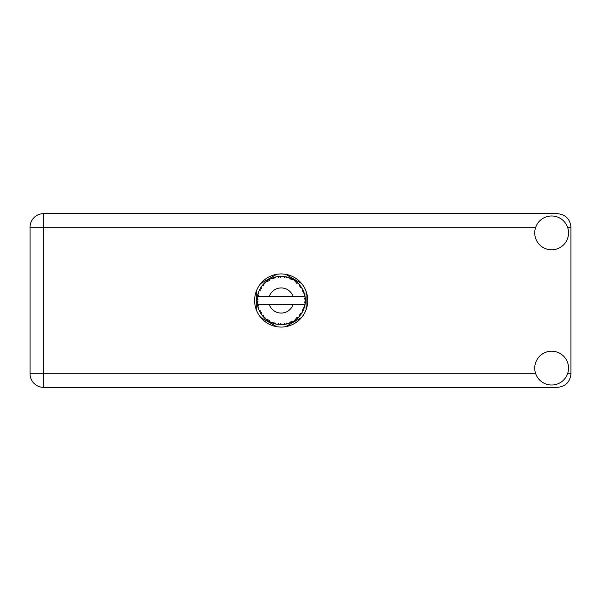 <?xml version="1.0" encoding="UTF-8"?>
<svg xmlns="http://www.w3.org/2000/svg" width="601" height="601" viewBox="0 0 601 601"><rect width="100%" height="100%" fill="white"/><g stroke="black" fill="none" stroke-linecap="round" stroke-linejoin="round"><path stroke-width="0.9" d="M276.685 274.319L260.759 283.514M301.604 283.514L285.678 274.319M306.104 309.695L306.104 291.305M285.678 326.681L301.604 317.486M260.759 317.486L276.685 326.681M256.259 291.305L256.259 309.695M551.635 385.016A16.903 16.903 0 0 0 568.538 368.113A16.903 16.903 0 0 0 551.635 351.209A16.903 16.903 0 0 0 534.732 368.113A16.903 16.903 0 0 0 551.635 385.016M551.635 249.791A16.903 16.903 0 0 0 568.538 232.887A16.903 16.903 0 0 0 551.635 215.984A16.903 16.903 0 0 0 534.732 232.887A16.903 16.903 0 0 0 551.635 249.791M281.185 273.936A26.564 26.564 0 0 0 254.621 300.5A26.564 26.564 0 0 0 281.185 327.064A26.564 26.564 0 0 0 307.742 300.5A26.564 26.564 0 0 0 281.185 273.936M535.716 227.186L43.572 227.186L43.572 373.814L30.05 373.814A13.522 13.522 0 0 0 43.572 387.337A13.522 13.522 0 0 1 30.05 373.814L30.05 227.186A13.522 13.522 0 0 1 43.572 213.663L557.428 213.663C565.586 214.527 570.094 219.034 570.95 227.186L570.95 373.814C570.094 381.966 565.586 386.473 557.428 387.337L43.572 387.337L43.572 373.814L535.716 373.814M304.872 305.165L305.105 303.775A24.145 24.145 0 0 0 305.173 303.28L305.316 301.386A24.145 24.145 0 0 0 305.316 299.614L305.308 299.486M305.248 302.461L305.3 301.725M257.596 295.339L257.476 295.925M257.581 295.392L257.386 296.421M259.609 289.652L259.354 290.17M259.594 289.682L259.144 290.629M267.498 280.599L266.754 281.14M275.235 277.099L273.958 277.459A24.145 24.145 0 0 0 273.478 277.617L273.057 277.76M272.899 277.82L272.23 278.075M272.14 278.105L271.712 278.286L273.139 278.759L273.478 277.617L271.75 278.301M280.314 276.37L279.916 276.385A24.145 24.145 0 0 0 279.412 276.415L277.97 276.565M278.781 276.475L278.083 276.55M286.339 276.911L285.956 276.828A24.145 24.145 0 0 0 285.46 276.738L285.25 276.7M284.972 276.655L284.258 276.55M284.799 276.625L283.747 276.49M292.762 279.307L291.688 278.759A24.145 24.145 0 0 0 291.237 278.541L291.042 278.458M290.907 278.398L290.433 278.195M296.09 281.508L295.692 281.2M301.093 286.842L300.868 286.512A24.145 24.145 0 0 0 300.568 286.106L300.538 286.068M300.184 285.595L299.741 285.054M300.064 285.452L299.471 284.731M305.015 296.616L304.91 296.038M304.88 295.857L304.775 295.361L304.061 296.639L293.13 296.639A12.553 12.553 0 0 0 269.233 296.639L293.13 296.639M305.316 301.386L304.294 302.258L305.173 303.227M305.233 302.641L305.278 302.07M290.133 322.925L291.237 322.459A24.145 24.145 0 0 0 291.688 322.241L293.363 321.347A24.145 24.145 0 0 0 294.858 320.401L296.376 319.266A24.145 24.145 0 0 0 296.766 318.943L298.164 317.666A24.145 24.145 0 0 0 299.381 316.374L300.568 314.894A24.145 24.145 0 0 0 300.868 314.488L301.897 312.903A24.145 24.145 0 0 0 302.754 311.348L303.543 309.62A24.145 24.145 0 0 0 303.723 309.154L303.798 308.959M304.294 307.487L304.129 308.012M301.897 312.903L300.47 313.361L300.891 314.451M301.229 313.962L301.544 313.482M301.469 313.602L301.807 313.053M293.363 321.347L291.891 321.062L291.688 322.241L292.094 322.038M292.649 321.753L293.205 321.437M288.645 323.466L289.366 323.218M280.434 324.638L281.809 324.638A24.145 24.145 0 0 0 283.582 324.525L285.46 324.262A24.145 24.145 0 0 0 285.956 324.172L286.001 324.164M279.014 324.548L279.412 324.585A24.145 24.145 0 0 0 279.916 324.615L279.968 324.615M271.75 322.699L273.478 323.383A24.145 24.145 0 0 0 273.958 323.541L274.003 323.556M274.642 323.744L275.235 323.901M275.198 323.894L275.611 323.999M264.2 317.666L264.658 318.109M258.032 307.366L258.287 308.178M257.048 301.394L257.085 302.085M304.331 307.359L303.062 308.155L303.723 309.154L304.331 307.359A24.145 24.145 0 0 0 304.775 305.639L304.061 304.361L293.13 304.361A12.553 12.553 0 0 1 269.233 304.361L257.348 304.361A24.145 24.145 0 0 0 257.356 304.406L257.371 304.527M257.529 305.368L257.731 306.262L258.513 305.353L257.356 304.406L257.634 305.856M257.641 305.894L257.731 306.262A24.145 24.145 0 0 0 257.859 306.75L258.422 308.561A24.145 24.145 0 0 0 259.069 310.206L259.902 311.911L260.436 310.837L259.211 310.522M259.579 311.295L259.902 311.911A24.145 24.145 0 0 0 260.143 312.355L261.142 313.97A24.145 24.145 0 0 0 262.179 315.405L262.404 315.683M262.892 316.269L263.411 316.847L263.659 315.675L262.179 315.405L263.411 316.847A24.145 24.145 0 0 0 263.756 317.215L263.899 317.366M273.102 323.255L273.478 323.383L273.139 322.241L271.712 322.714L272.599 323.068M274.912 322.82L273.958 323.541L275.791 324.037L274.912 322.82M275.761 323.999L275.791 324.037A24.145 24.145 0 0 0 277.534 324.367L277.662 324.39M277.534 324.367L279.412 324.585L278.796 323.556L277.534 324.367L278.038 324.442M281.809 324.638L280.659 323.676L279.983 324.615M284.776 324.382L285.46 324.262L284.604 323.428L283.71 324.517M287.684 323.759L286.437 323.075L285.956 324.172L286.392 324.082M287.796 323.721A24.145 24.145 0 0 0 289.479 323.173L289.607 323.128M290.2 321.858L289.479 323.173L291.237 322.459L290.2 321.858M295.932 319.619L296.376 319.266L295.226 318.943L294.971 320.325M298.164 317.666L296.669 317.749L296.819 318.906M300.147 315.45L300.568 314.894L299.373 314.871L299.463 316.276M303.265 310.266L303.543 309.62L302.371 309.898L302.814 311.228M258.422 308.561L258.978 307.164L257.874 306.81M261.142 313.925L261.337 312.475L260.248 312.535M264.936 317.035L263.756 317.215L265.116 318.53L264.936 317.035M265.109 318.485L265.116 318.53A24.145 24.145 0 0 0 266.483 319.657L268.031 320.754L267.978 319.559L266.483 319.657L268.031 320.754A24.145 24.145 0 0 0 268.459 321.024L268.632 321.129M269.564 320.558L268.459 321.024L270.104 321.956L269.564 320.558M270.089 321.918L270.104 321.956A24.145 24.145 0 0 0 271.712 322.714L271.832 322.76M266.491 319.664L266.912 319.98M266.942 320.002L266.483 319.657M272.621 323.075L272.997 323.218M260.338 288.307L260.143 288.645A24.145 24.145 0 0 0 259.902 289.089L259.069 290.794A24.145 24.145 0 0 0 258.422 292.439L257.859 294.25A24.145 24.145 0 0 0 257.731 294.738L257.356 296.594A24.145 24.145 0 0 0 257.13 298.359L257.033 300.245A24.145 24.145 0 0 0 257.033 300.755L257.04 300.816M257.048 299.681L257.033 300.245L258.032 299.351L257.115 298.487M257.356 304.444L257.431 304.85M257.476 305.09L257.566 305.548M259.069 310.206L259.294 310.694M262.224 315.412L263.411 316.847M257.093 298.787L257.13 298.359M258.009 293.709L257.859 294.25L258.978 293.836L258.377 292.567M257.093 302.183L257.055 301.574M257.16 302.611L258.032 301.649L257.033 300.755L257.13 302.641A24.145 24.145 0 0 0 257.348 304.361M257.859 306.75L257.979 307.179M259.114 310.229L259.902 311.911M257.386 296.563L258.513 295.647L257.716 294.798M257.859 294.25L258.302 292.785M260.902 287.398L260.368 288.255M264.034 283.499L263.756 283.785A24.145 24.145 0 0 0 263.411 284.153L262.179 285.595A24.145 24.145 0 0 0 261.142 287.03L260.857 287.458M257.033 300.755L257.055 301.559M257.356 304.406L257.529 305.346M257.386 304.437L257.731 306.262M258.422 292.439L258.242 292.95M259.114 290.771L260.436 290.163L259.872 289.149M260.541 287.977L260.143 288.645L261.337 288.525L261.142 287.03L260.143 288.645M271.712 278.286A24.145 24.145 0 0 0 270.104 279.044L268.459 279.976A24.145 24.145 0 0 0 268.031 280.246L266.483 281.343A24.145 24.145 0 0 0 265.116 282.47L264.094 283.439M264.245 283.289L263.756 283.785L264.936 283.965L265.018 282.56M257.16 298.389L257.033 300.245M262.224 285.588L263.659 285.325L263.366 284.205M263.756 283.785L264.853 282.71M265.116 282.47L264.553 282.988M268.707 279.826L269.564 280.442L269.992 279.104M304.887 305.083L305.105 303.775L304.264 304.361M305.278 298.922L305.173 297.72L304.294 298.742L305.316 299.614L305.293 299.163M305.21 298.104L305.173 297.72A24.145 24.145 0 0 0 305.105 297.225L305.098 297.157M304.114 296.639L305.105 297.225L305.038 296.781M261.142 287.03L260.496 288.044M266.483 281.343L267.978 281.441L267.978 280.284M269.631 279.292L269.128 279.578M277.534 276.633L278.796 277.444L279.412 276.415L277.534 276.633A24.145 24.145 0 0 0 275.791 276.963L275.664 276.993M257.348 296.639L269.233 296.639M304.775 295.361A24.145 24.145 0 0 0 304.331 293.641L304.294 293.513M304.038 292.702L303.723 291.846L303.062 292.845L304.234 293.311M304.294 293.619L303.723 291.846A24.145 24.145 0 0 0 303.543 291.38L303.46 291.185M302.371 291.102L303.543 291.38L302.754 289.652L302.371 291.102M302.746 289.697L302.754 289.652A24.145 24.145 0 0 0 301.897 288.097L301.837 287.984M301.033 286.752L300.47 287.639L301.897 288.097L301.619 287.639M300.44 285.933L299.381 284.626L299.373 286.129L300.53 286.053M299.381 284.626A24.145 24.145 0 0 0 298.164 283.334L298.073 283.244M297.074 282.32L296.766 282.057L296.669 283.251L297.841 283.018M298.164 283.334L296.766 282.057A24.145 24.145 0 0 0 296.376 281.734L296.331 281.696M294.956 280.667L295.226 282.057L296.218 281.606M294.858 280.599A24.145 24.145 0 0 0 293.363 279.653L293.25 279.585M293.363 279.653L291.688 278.759L291.891 279.938L293.363 279.653L292.897 279.382M290.2 279.142L291.237 278.541L289.479 277.827L290.2 279.142M289.479 277.827A24.145 24.145 0 0 0 287.796 277.279L287.669 277.241M287.128 277.099L285.956 276.828L286.437 277.925L287.796 277.279L287.278 277.136M284.604 277.572L285.46 276.738L283.582 276.475L284.604 277.572M283.582 276.475A24.145 24.145 0 0 0 281.809 276.362L281.681 276.355M281.118 276.355L279.916 276.385L280.659 277.324L281.381 276.355M274.326 277.346L274.912 278.18L275.791 276.963L275.288 277.084M269.601 279.315L269.158 279.563M275.791 276.963L274.356 277.339M273.958 277.459L275.453 277.038M275.115 277.129L274.642 277.256M281.238 276.355L280.412 276.362M270.089 279.082L268.459 279.976M272.471 277.978L272.08 278.135M279.916 276.385L281.471 276.355M287.796 277.279L286.392 276.918M281.809 276.362L280.614 276.362M287.24 277.129L286.752 277.001M289.877 277.97L290.478 278.218M291.688 278.759L293.07 279.48M287.759 277.294L285.956 276.828M292.867 279.367L292.417 279.127M296.766 282.057L297.69 282.876M301.897 288.097L301.139 286.91M301.341 287.203L301.604 287.609M296.376 281.734L294.873 280.644M303.963 292.499L303.745 291.906M301.86 288.082L300.868 286.512M304.046 292.732L304.174 293.123M304.887 305.113L304.805 305.518M305.263 302.318L305.18 303.212M305.105 297.225L304.752 295.399M305.278 299.583L305.173 297.72M302.949 310.957L302.754 311.348M303.062 310.725L303.235 310.341M304.752 305.601L305.105 303.775M304.775 305.639L305 304.467M303.009 310.837L303.22 310.371M302.746 311.303L303.543 309.62M299.381 316.374L299.726 315.961M296.376 319.266L294.858 320.401M269.233 304.361L293.13 304.361M299.381 316.329L300.568 314.894M295.331 320.07L295.737 319.77M290.2 322.902L291.237 322.459M286.985 323.939L287.473 323.811M285.46 324.262L284.04 324.48M284.273 324.45L283.582 324.525M289.479 323.173L290.599 322.737M278.218 324.465L278.639 324.51M285.956 324.172L287.759 323.706M281.779 324.608L280.366 324.63M272.11 322.88L271.712 322.714M277.594 324.382L279.412 324.585M272.238 322.932L272.711 323.113M567.547 373.814L570.95 373.814M570.95 227.186L567.547 227.186M30.05 227.186L43.572 227.186L43.572 213.663A13.522 13.522 0 0 0 30.05 227.186"/></g></svg>
